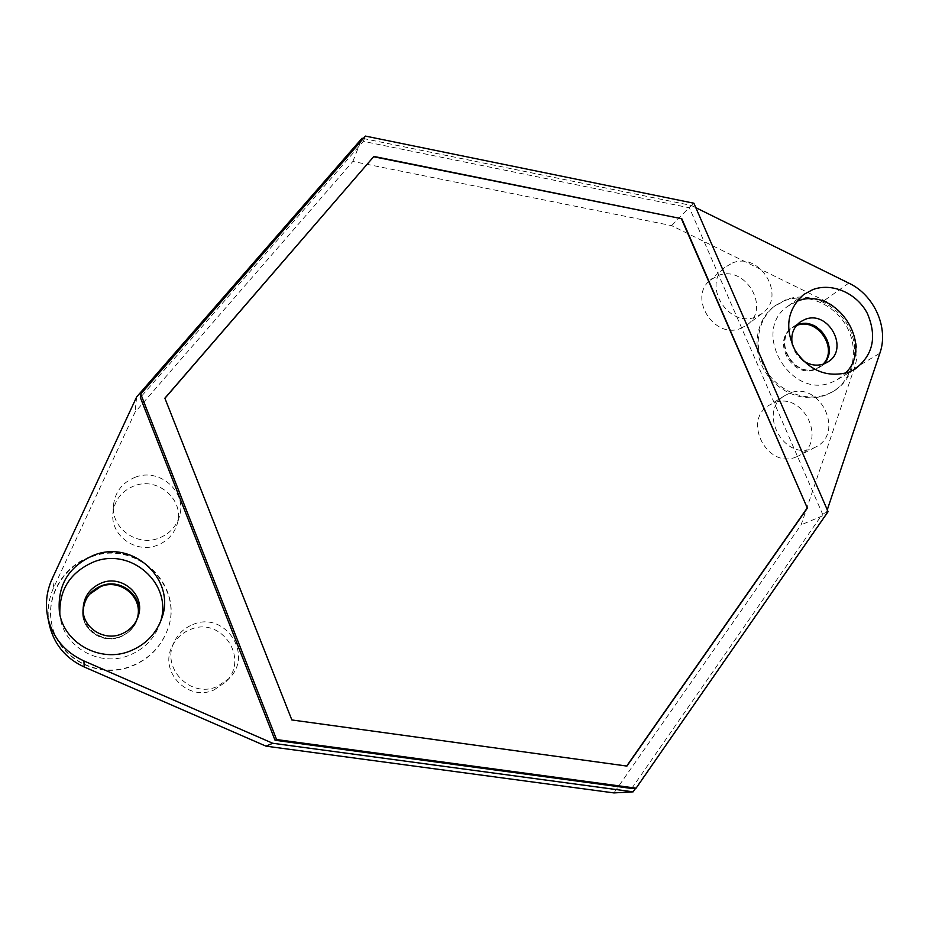 <?xml version="1.0" encoding="UTF-8"?>
<svg xmlns="http://www.w3.org/2000/svg" width="929" height="929" viewBox="0 0 929 929"><rect width="100%" height="100%" fill="white"/><g stroke="black" fill="none" stroke-linecap="round" stroke-linejoin="round"><path stroke-width="0.7" stroke-dasharray="4.64 3.48" d="M134.171 485.879C121.536 491.046 114.43 500.243 112.862 513.482C110.446 535.673 136.191 553.986 157.338 545.23C167.394 541.201 174.013 534.163 177.184 524.13C185.138 500.429 157.965 476.229 134.171 485.879M135.286 477.227C122.314 482.499 115.033 491.917 113.431 505.492C110.957 528.229 137.364 547.03 159.056 538.077C169.368 533.943 176.15 526.743 179.402 516.466C187.542 492.184 159.683 467.368 135.286 477.227M49.365 624.857C46.775 611.967 48.25 599.495 53.777 587.43L135.019 412.232L352.846 161.46L671.609 225.631L824.255 300.543C849.025 312.005 863.204 343.962 854.215 368.476L801.146 524.815L613.941 792.913M213.867 690.026L225.561 682.141C250.168 658.789 221.241 615.822 190.259 629.548C181.968 632.904 175.895 638.606 172.028 646.642C158.952 671.795 187.937 701.836 213.867 690.026M796.641 456.766L798.777 455.791C828.459 441.995 803.179 389.983 773.334 403.151L769.409 405.102C741.667 420.256 767.749 469.993 796.641 456.766M740.819 328.332L746.962 324.964C771.279 308.347 745.209 264.231 717.908 275.623L710.232 280.128C687.785 297.698 714.413 339.77 740.819 328.332M90.218 556.785C63.253 566.249 45.765 596.058 51.664 623.522C57.517 658.162 99.078 679.761 132.232 665.721C148.57 658.963 160.055 647.641 166.697 631.755C186.648 587.14 136.238 537.647 90.218 556.785M786.131 299.661L775.343 305.548C757.158 319.1 752.687 347.76 765.693 369.696C778.502 391.748 806.267 402.617 827.553 394.14L833.394 391.33C854.076 379.462 860.881 350.163 848.734 327.043C836.832 303.795 808.451 291.288 786.131 299.661M352.846 161.46L362.043 138.247M136.656 396.915L135.019 412.232M363.332 138.502L691.257 205.437L671.609 225.631M691.257 205.437L695.809 207.678M827.274 509.812L825.684 514.55L801.146 524.815M825.684 514.55L635.645 788.222M631.72 788.466L822.525 514.016L689.423 207.794L363.332 141.347L140.349 397.542M796.629 301.461L787.943 306.187C750.214 331.003 790.73 400.771 832.268 382.086L837.586 379.496L845.309 373.319M802.853 360.522C797.546 356.608 794.074 351.476 792.437 345.123M816.846 368.523L823.373 364.11M796.861 325.011L793.238 327.031C772.452 340.072 793.575 378.184 816.405 368.697C793.575 378.846 771.767 340.409 792.785 327.194L796.885 324.987M796.385 325.591L791.996 327.902C771.012 341.094 792.774 379.462 815.557 369.336L823.013 364.226M797.639 324.697C821.039 314.606 842.406 354.402 820.191 366.862L816.405 368.697M826.241 394.906C804.978 403.372 777.271 392.514 764.486 370.508C751.503 348.607 755.974 319.994 774.136 306.465L784.9 300.59C807.185 292.229 835.519 304.712 847.399 327.914C859.522 350.988 852.717 380.251 832.07 392.096L826.241 394.906M160.566 621.513L159.753 624.056C154.342 638.699 144.227 649.081 129.421 655.224C100.251 667.568 63.846 647.525 60.164 616.856L59.839 614.185M100.831 586.06C88.917 591.262 82.844 600.215 82.6 612.908C82.727 630.756 103.444 643.727 120.329 636.597C103.491 643.263 83.273 630.245 83.18 612.617L83.169 611.328M137.643 616.995L137.597 617.204C135.181 626.541 129.41 633.137 120.271 636.969C103.421 644.087 82.739 631.151 82.623 613.337C82.437 606.196 84.713 599.867 89.451 594.339M136.749 620.015C133.822 627.609 128.55 633.055 120.909 636.365C130.037 632.544 135.82 625.96 138.247 616.635L138.514 615.381M90.218 557.319C63.311 566.771 45.858 596.511 51.745 623.928C57.586 658.498 99.066 680.051 132.15 666.035C148.454 659.3 159.916 647.989 166.546 632.138C186.45 587.604 136.145 538.216 90.218 557.319M363.332 141.347L365.434 136.087M693.882 203.23L689.423 207.794M828.076 511.67L822.525 514.016M164.874 398.181L291.857 719.952M626.912 766.077L291.752 719.998M192.837 624.543C224.609 610.492 254.279 654.562 229.068 678.507L217.072 686.577C190.48 698.689 160.729 667.846 174.141 642.055C178.113 633.822 184.337 627.981 192.837 624.543M813.165 448.208L815.348 447.209C845.634 433.146 819.703 379.961 789.267 393.373L785.26 395.359C756.961 410.815 783.704 461.69 813.165 448.208M732.424 262.977C760.259 251.387 786.968 296.502 762.186 313.433L755.916 316.87C728.963 328.518 701.697 285.47 724.585 267.564L732.424 262.977M848.769 283.113L824.255 300.543M854.215 368.476L879.844 353.252M53.777 587.43L52.338 578.384M120.909 636.377L120.329 636.597M113.431 505.492L112.862 513.482M179.402 516.466L177.184 524.13M787.943 306.187L803.748 294.493M837.586 379.496L854.552 369.44M819.738 367.036L827.611 362.124M792.785 327.194L800.345 321.864M793.238 327.031L791.996 327.902M820.191 366.862L818.89 367.675M774.136 306.465L775.343 305.548M832.07 392.096L833.394 391.33M60.164 616.856L59.363 611.514M159.753 624.056L161.518 618.969M83.18 612.617L83.087 610.039M138.247 616.635L138.827 614.127M229.068 678.507L225.561 682.141M174.141 642.055L172.028 646.642M815.348 447.209L798.777 455.791M785.26 395.359L769.409 405.102M762.186 313.433L746.962 324.964M724.585 267.564L710.232 280.128"/><path stroke-width="1.39" d="M635.645 788.222L633.125 791.845L613.941 792.913L266.019 746.161L84.202 666.964C65.657 658.406 54.045 644.366 49.365 624.857L47.751 617.216C45.056 603.827 46.589 590.89 52.338 578.384L136.656 396.915L362.043 138.247L363.332 138.502M695.809 207.678L848.769 283.113C874.305 294.992 889.018 327.972 879.844 353.252L827.274 509.812M633.125 791.845L272.708 743.258L266.019 746.161M272.708 743.258L83.935 660.949C64.67 652.053 52.605 637.468 47.751 617.216M812.805 289.604L803.748 294.493C787.223 309.345 784.343 327.995 795.119 350.442C809.414 370.996 827.414 378.208 849.129 372.076L854.552 369.44C873.063 355.598 877.324 336.913 867.338 313.398C856.84 293.192 832.152 282.346 812.805 289.604M93.527 555.321C68.769 566.353 57.389 585.084 59.363 611.514C63.126 642.973 100.483 663.538 130.42 650.904C145.598 644.61 155.967 633.973 161.518 618.969C176.847 580.114 132.963 538.959 93.527 555.321M276.598 739.554L140.755 394.059L140.349 397.542L275.054 740.25L631.72 788.466L636.086 788.187L276.598 739.554L275.054 740.25M845.309 373.319C875.42 344.554 835.09 284.913 796.838 301.379L796.629 301.461M792.437 345.123C790.474 335.264 793.122 327.507 800.345 321.864L804.793 319.518C828.413 309.334 850.023 349.548 827.611 362.124L824.244 363.796C816.963 366.34 809.833 365.248 802.853 360.522M823.373 364.11C839.921 348.805 818.577 316.174 797.639 324.709L796.861 325.011M823.013 364.226C838.887 348.433 816.928 316.626 796.385 325.58L796.385 325.591M59.839 614.185C59.177 589.532 70.395 572.148 93.469 562.022C130.826 546.531 173.015 584.027 160.566 621.513M101.54 582.947C89.509 588.196 83.355 597.231 83.087 610.039C83.157 628.132 104.164 641.324 121.269 634.101C130.513 630.222 136.366 623.568 138.827 614.127C144.355 593.828 121.432 574.621 101.54 582.947M83.169 611.328C83.9 599.495 89.788 591.076 100.843 586.06L101.412 585.839C120.967 578.152 143.02 596.999 137.689 616.786L136.749 620.015M89.451 594.339L100.82 586.524C120.317 578.361 142.857 597.045 137.643 616.995M138.514 615.381C142.857 595.64 120.549 577.85 101.412 585.839M140.755 394.059L365.434 136.087L693.882 203.23L828.076 511.67L636.086 788.187M164.874 398.181L291.857 719.952L626.912 766.077L807.359 508.128L681.805 218.745L373.888 156.444L164.874 398.181M164.921 398.297L373.888 156.444M681.805 218.745L373.748 156.757M807.359 508.128L681.526 219.023M807.011 508.268L626.68 766.053M83.935 660.949L84.202 666.964"/></g></svg>
